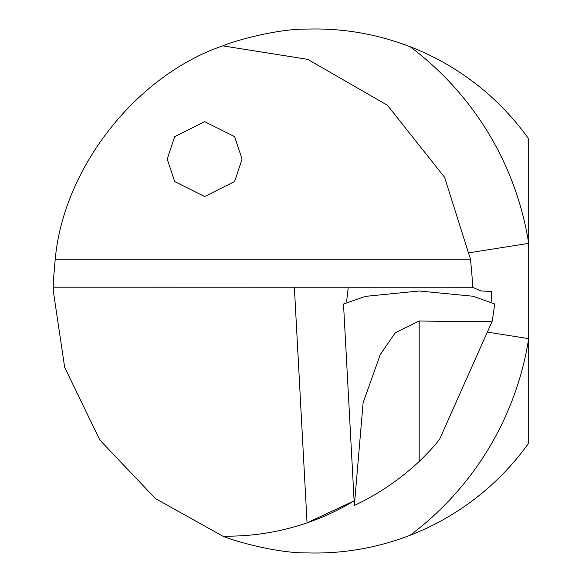 <?xml version="1.0" encoding="UTF-8"?>
<svg xmlns="http://www.w3.org/2000/svg" width="582" height="582" viewBox="0 0 582 582"><rect width="100%" height="100%" fill="white"/><g stroke="black" fill="none" stroke-linecap="round" stroke-linejoin="round"><path stroke-width="0.87" d="M167.216 159.097L174.702 181.555L204.653 196.527L234.597 181.555L242.083 159.097L234.597 136.639L204.653 121.66L174.702 136.639L167.216 159.097M491.79 301.672L491.375 291.371L481.103 291L472.519 287.253C472.926 286.97 472.249 277.629 470.482 259.23L444.583 177.292L387.386 105.24L307.66 59.335L222.782 45.862C231.381 41.868 275.926 28.642 307.18 29.1C342.42 28.031 376.729 33.902 410.106 46.713A305.07 305.07 0 0 1 528.696 243.356L528.696 138.902A262.024 262.024 0 0 0 410.106 46.713M410.106 535.287A262.024 262.024 0 0 0 528.696 443.098L528.696 338.644A305.07 305.07 0 0 1 410.106 535.287C376.794 548.084 342.507 553.955 307.252 552.9C275.933 553.351 231.49 540.169 222.782 536.138L155.43 498.578L99.798 440.007L64.653 367.271L53.304 291L53.333 287.188C52.991 285.995 53.631 276.676 55.239 259.23C63.358 168.074 136.159 75.362 222.782 45.862M492.27 320.944C489.076 321.868 464.712 321.875 419.186 320.958L395.185 332.889L380.308 354.496L363.103 402.795L354.365 505.445C378.249 494.191 399.856 479.539 419.186 461.482C429.145 451.77 436.02 444.219 439.817 438.813L492.299 320.98L494.707 303.993L473.173 296.26L419.186 291L365.46 296.362L343.511 304.022L354.293 504.179M487.345 332.104L528.696 338.644L528.696 243.356L469.536 252.712M354.111 500.876A245.182 245.182 0 0 1 307.049 522.869A245.182 245.182 0 0 0 354.111 500.876L307.049 522.869C279.738 532.21 251.65 536.633 222.782 536.138M53.333 287.188L472.519 287.253M346.61 301.731L348.254 287.253M55.239 259.23L470.482 259.23M307.049 522.869L294.368 287.253M419.186 320.958L419.186 461.482"/></g></svg>
